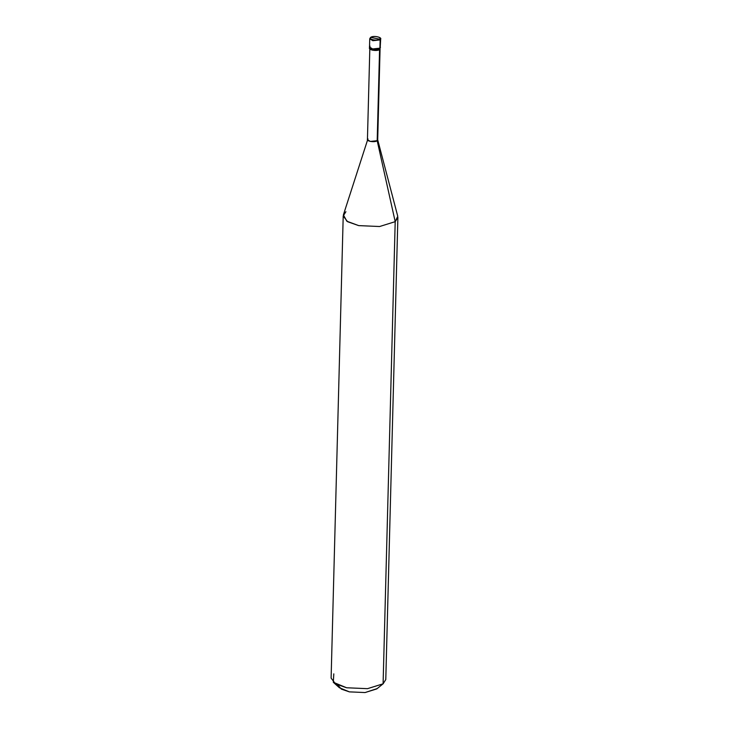 <?xml version="1.0" encoding="UTF-8"?>
<svg xmlns="http://www.w3.org/2000/svg" width="729" height="729" viewBox="0 0 729 729"><rect width="100%" height="100%" fill="white"/><g stroke="black" fill="none" stroke-linecap="round" stroke-linejoin="round"><path stroke-width="1.09" d="M370.933 37.425C368.036 39.384 377.093 41.207 379.517 39.156C377.093 41.207 368.036 39.384 370.933 37.425L379.517 39.156L380.137 39.922L380.675 39.065L380.137 39.922L379.918 48.16L380.456 47.312L379.918 48.16C377.139 50.52 366.733 48.424 370.059 46.173C366.733 48.424 377.139 50.52 379.918 48.16L380.137 39.922L379.517 39.156L370.933 37.425C373.357 35.366 382.406 37.197 379.517 39.156C382.406 37.197 373.357 35.366 370.933 37.425L370.277 37.926M379.918 48.16L379.964 46.428L379.918 48.16L372.619 48.952L369.521 47.02L372.619 48.952L379.918 48.16L379.882 49.426L379.918 48.16M380.137 39.922L372.838 40.706L369.74 38.783L372.838 40.706L380.137 39.922M337.8 685.06L341.391 689.133L349.401 691.876L365.074 692.55L376.765 688.905L383.099 683.811L395.2 221.662L377.185 140.697L379.581 49.372L377.185 140.697L377.668 139.686L397.761 216.294L395.2 221.662L397.888 217.397L385.787 679.546L383.099 683.811L383.317 675.154M370.059 46.173L369.521 47.02L369.74 38.783L370.478 37.507C373.13 35.156 381.996 37.243 380.675 39.065L380.173 47.941M380.082 48.57L377.695 139.895L377.185 140.697L370.341 141.435L367.434 139.631L369.831 48.305M377.185 688.577L365.074 692.55L349.401 691.876L339.422 687.757L333.308 682.28L346.612 687.766L367.507 688.668L383.099 683.811L367.507 688.668L346.612 687.766L335.504 683.866L331.112 678.116L343.213 215.966L347.605 221.716L358.714 225.616L379.609 226.519L395.2 221.662L379.609 226.519L358.714 225.616L346.822 221.215L343.395 214.873L367.945 138.829C364.828 140.934 374.578 142.902 377.185 140.697L395.2 221.662L383.099 683.811L376.765 688.905M370.031 47.44C366.705 49.69 377.103 51.786 379.882 49.426L372.592 50.219L369.485 48.296L369.521 47.02M345.901 211.711L343.213 215.966M333.8 673.86L333.308 682.28M383.372 683.592L376.975 688.741"/></g></svg>
